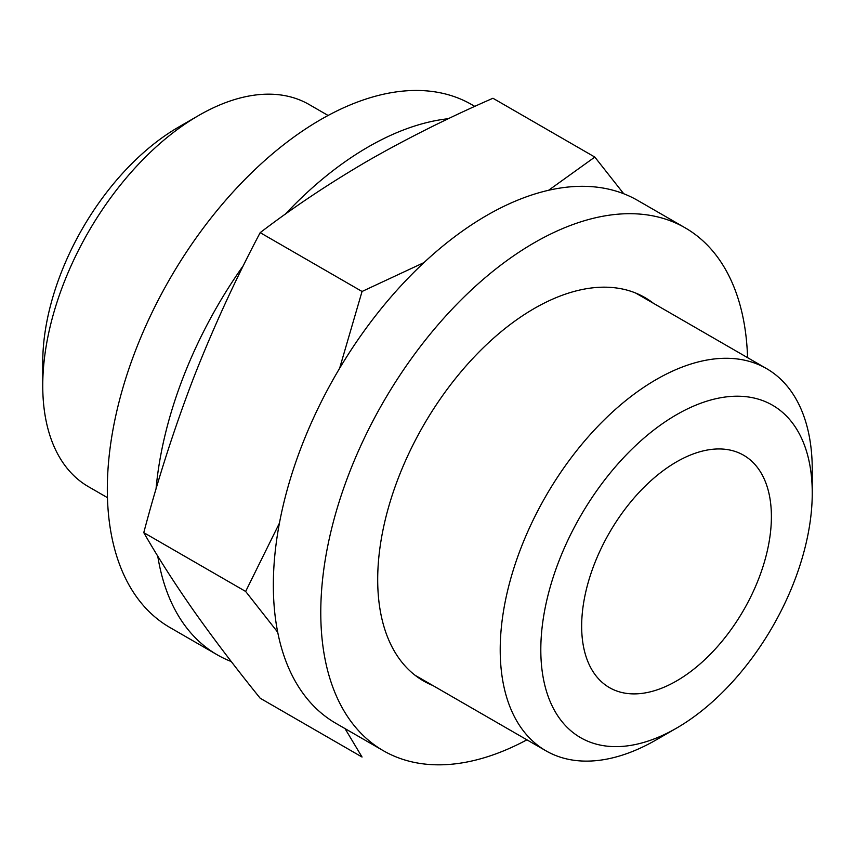 <?xml version="1.0" encoding="UTF-8"?>
<svg xmlns="http://www.w3.org/2000/svg" width="855" height="855" viewBox="0 0 855 855"><rect width="100%" height="100%" fill="white"/><g stroke="black" fill="none" stroke-linecap="round" stroke-linejoin="round"><path stroke-width="1.28" d="M344.993 728.578L362.05 757.038L260.177 698.225C235.392 667.52 213.205 638.311 193.625 610.609C174.409 583.11 157.801 557.129 143.779 532.633C157.801 479.527 174.409 427.928 193.625 377.825C213.205 327.935 235.392 279.542 260.177 232.656C293.276 207.348 329.293 183.344 368.206 160.633C407.215 138.339 448.79 117.552 492.95 98.261L594.823 157.074L548.589 190.28M279.435 523.121L245.652 591.446L277.715 632.24M423.973 262.592L362.05 291.47L339.595 368.366M623.723 193.743L594.823 157.074M656.234 739.864A220.654 127.395 -60 0 1 656.223 739.864L676.529 728.139A191.937 110.819 -60 0 1 540.809 649.779A191.937 110.819 -60 0 1 676.529 414.707A191.937 110.819 -60 0 1 812.25 493.068A191.937 110.819 -60 0 1 676.529 728.139L656.223 739.864A220.654 127.395 -60 0 1 545.907 750.786A220.654 127.395 -60 0 1 545.907 496.007A220.654 127.395 -60 0 1 766.55 368.612A220.654 127.395 -60 0 1 812.25 469.619L812.25 493.068M676.529 680.965A134.16 77.463 -60 0 1 609.444 687.612A134.16 77.463 -60 0 1 609.444 532.697A134.16 77.463 -60 0 1 743.615 455.234A134.16 77.463 -60 0 1 764.178 562.74A134.16 77.463 -60 0 1 676.529 680.965M245.652 591.446L143.779 532.633M362.05 291.47L260.177 232.656M107.441 497.653L88.45 486.687A220.654 127.395 -60 0 1 42.75 385.669L42.75 362.231A191.937 110.819 -60 0 1 178.471 127.16L198.766 115.436A220.654 127.395 -60 0 1 309.093 104.502L328.096 115.468M42.75 385.669A220.654 127.395 -60 0 1 198.766 115.436M231.278 661.546A301.868 174.281 -60 0 1 217.277 654.845L169.835 627.452A301.868 174.281 -60 0 1 107.324 489.263A301.868 174.281 -60 0 1 239.09 185.482A301.868 174.281 -60 0 1 471.704 104.599L474.803 106.394M156.027 489.049A301.868 174.281 -60 0 1 243.461 265.435M285.26 214.199A301.868 174.281 -60 0 1 448.394 118.695M217.277 654.845A301.868 174.281 -60 0 1 157.758 556.103M653.477 303.333A221.37 127.812 120 0 0 644.916 297.551A221.37 127.812 120 0 0 474.322 356.856A221.37 127.812 120 0 0 377.696 579.637A221.37 127.812 120 0 0 423.546 680.975A221.37 127.812 120 0 0 432.833 685.507M747.559 357.647A301.868 174.281 120 0 0 685.165 227.836A301.868 174.281 120 0 0 452.541 308.708A301.868 174.281 120 0 0 320.775 612.501A301.868 174.281 120 0 0 383.297 750.69A301.868 174.281 120 0 0 526.904 739.821M685.165 227.836L637.723 200.455A301.868 174.281 120 0 0 405.11 281.327A301.868 174.281 120 0 0 273.344 585.119A301.868 174.281 120 0 0 335.855 723.309L383.297 750.69M766.55 368.612L635.628 293.019M545.907 750.786L414.974 675.204"/></g></svg>
